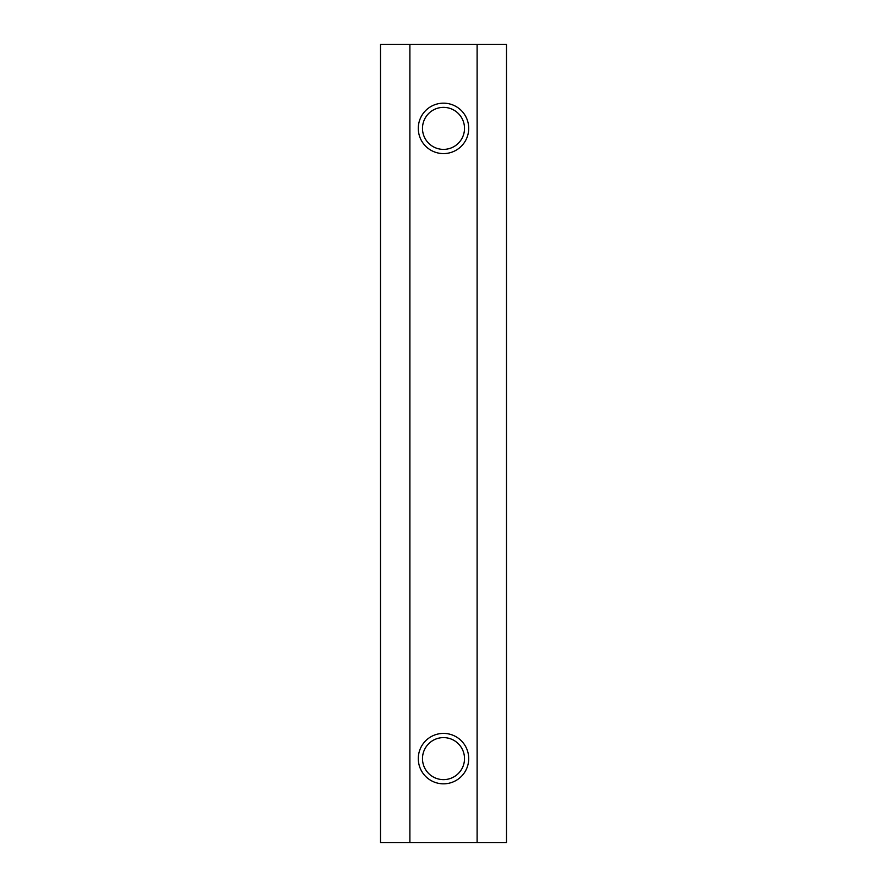 <?xml version="1.0" encoding="UTF-8"?>
<svg xmlns="http://www.w3.org/2000/svg" width="887" height="887" viewBox="0 0 887 887"><rect width="100%" height="100%" fill="white"/><g stroke="black" fill="none" stroke-linecap="round" stroke-linejoin="round"><path stroke-width="1.33" d="M477.117 44.35L506.521 44.35L506.521 842.65L409.883 842.65L409.883 44.35L477.117 44.35L477.117 842.65M418.287 758.618A25.213 25.213 0 0 0 443.5 783.831A25.213 25.213 0 0 0 468.713 758.618A25.213 25.213 0 0 0 443.5 733.405A25.213 25.213 0 0 0 418.287 758.618M418.287 128.382A25.213 25.213 0 0 0 443.5 153.595A25.213 25.213 0 0 0 468.713 128.382A25.213 25.213 0 0 0 443.5 103.169A25.213 25.213 0 0 0 418.287 128.382M409.883 842.65L380.479 842.65L380.479 44.35L409.883 44.35M422.489 128.382A21.011 21.011 0 0 0 443.5 149.393A21.011 21.011 0 0 0 464.511 128.382A21.011 21.011 0 0 0 443.5 107.371A21.011 21.011 0 0 0 422.489 128.382M422.489 758.618A21.011 21.011 0 0 0 443.5 779.629A21.011 21.011 0 0 0 464.511 758.618A21.011 21.011 0 0 0 443.5 737.607A21.011 21.011 0 0 0 422.489 758.618"/></g></svg>
